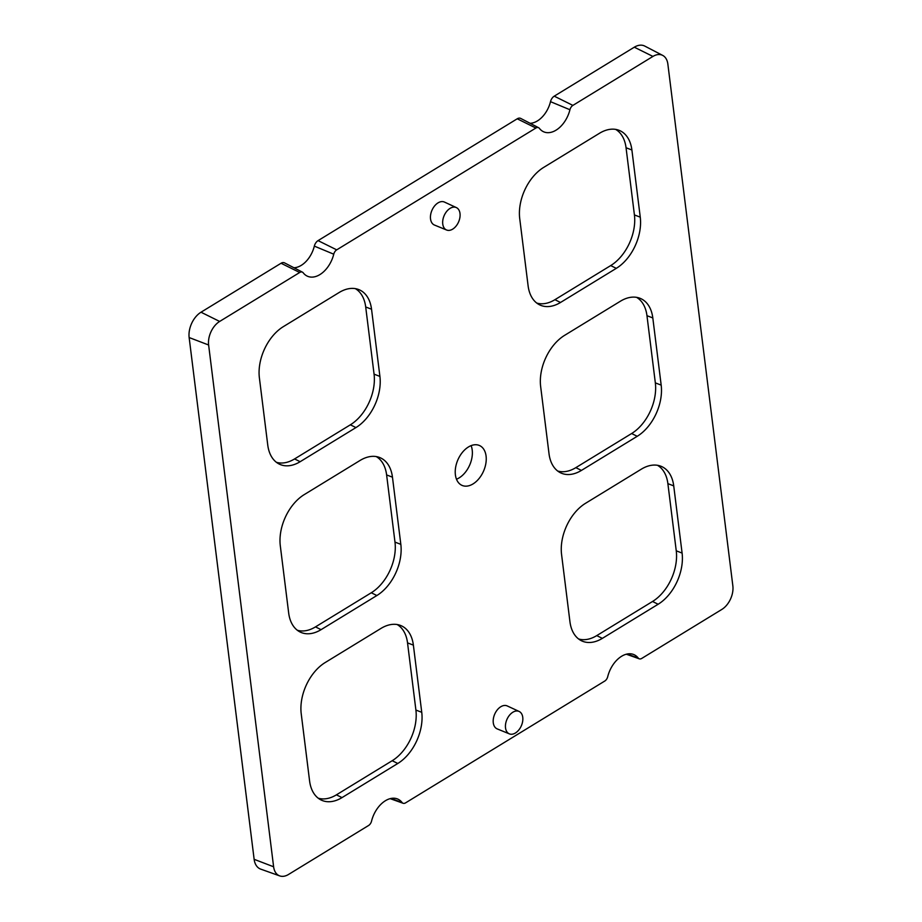 <?xml version="1.0" encoding="UTF-8"?>
<svg xmlns="http://www.w3.org/2000/svg" width="922" height="922" viewBox="0 0 922 922"><rect width="100%" height="100%" fill="white"/><g stroke="black" fill="none" stroke-linecap="round" stroke-linejoin="round"><path stroke-width="1.38" d="M379.91 376.407L371.543 309.216A39.98 25.758 113.5 0 0 358.266 289.393A39.98 25.758 113.5 0 0 339.123 292.516L283.342 326.642A39.98 25.758 113.5 0 0 259.382 377.824L267.749 445.003A39.98 25.758 113.5 0 0 278.94 463.927A39.98 25.758 113.5 0 0 300.157 461.703L355.95 427.578A39.98 25.758 113.5 0 0 379.91 376.407L374.067 374.159A39.565 25.482 -66.5 0 1 350.36 424.812L294.567 458.937A39.565 25.482 -66.5 0 1 276.37 462.279M519.72 218.583L528.099 285.762A39.98 25.758 113.5 0 0 539.289 304.686A39.98 25.758 113.5 0 0 560.507 302.474L616.299 268.348A39.98 25.758 113.5 0 0 640.26 217.166L631.893 149.986A39.98 25.758 113.5 0 0 618.616 130.152A39.98 25.758 113.5 0 0 599.473 133.287L543.68 167.401A39.98 25.758 113.5 0 0 519.72 218.583M652.811 317.94A39.98 25.758 113.5 0 0 639.534 298.106A39.98 25.758 113.5 0 0 620.391 301.229L564.598 335.354A39.98 25.758 113.5 0 0 540.649 386.537L549.016 453.716A39.98 25.758 113.5 0 0 560.207 472.64A39.98 25.758 113.5 0 0 581.425 470.416L637.217 436.302A39.98 25.758 113.5 0 0 661.178 385.119L652.811 317.94L646.967 315.693L655.335 382.884A39.565 25.482 -66.5 0 1 631.628 433.524L575.835 467.65A39.565 25.482 -66.5 0 1 557.626 470.992M392.461 477.17A39.98 25.758 113.5 0 0 379.184 457.335A39.98 25.758 113.5 0 0 360.041 460.47L304.26 494.595A39.98 25.758 113.5 0 0 280.3 545.778L288.667 612.957A39.98 25.758 113.5 0 0 299.857 631.881A39.98 25.758 113.5 0 0 321.075 629.657L376.868 595.531A39.98 25.758 113.5 0 0 400.828 544.349L392.461 477.17L386.618 474.934L394.985 542.113A39.565 25.482 -66.5 0 1 371.278 592.765L315.485 626.891A39.565 25.482 -66.5 0 1 297.287 630.233M561.567 554.491L569.934 621.67A39.98 25.758 113.5 0 0 581.125 640.594A39.98 25.758 113.5 0 0 602.343 638.37L658.135 604.256A39.98 25.758 113.5 0 0 682.096 553.073L673.728 485.882A39.98 25.758 113.5 0 0 660.452 466.059A39.98 25.758 113.5 0 0 641.309 469.183L585.528 503.308A39.98 25.758 113.5 0 0 561.567 554.491M301.217 713.72L309.585 780.911A39.98 25.758 113.5 0 0 320.775 799.835A39.98 25.758 113.5 0 0 342.004 797.611L397.785 763.485A39.98 25.758 113.5 0 0 421.746 712.303L413.379 645.123A39.98 25.758 113.5 0 0 400.102 625.289A39.98 25.758 113.5 0 0 380.97 628.424L325.178 662.549A39.98 25.758 113.5 0 0 301.217 713.72M473.032 483.923A21.759 14.014 113.5 0 0 485.871 463.409A21.759 14.014 113.5 0 0 479.428 445.499A21.759 14.014 113.5 0 0 468.434 446.974A21.759 14.014 -66.5 0 0 455.606 467.477A21.759 14.014 -66.5 0 0 462.049 485.398A21.759 14.014 -66.5 0 0 473.032 483.923M444.473 202.079A12.528 8.068 113.5 0 0 438.031 202.875A12.528 8.068 -66.5 0 0 430.632 214.78A12.528 8.068 -66.5 0 0 434.458 225.049L446.605 230.016A12.228 7.883 -66.5 0 1 442.86 219.978A12.228 7.883 -66.5 0 1 450.086 208.372A12.228 7.883 113.5 0 1 456.367 207.588L444.473 202.079M507.227 705.929A12.528 8.068 113.5 0 0 500.796 706.736A12.528 8.068 -66.5 0 0 493.385 718.63A12.528 8.068 -66.5 0 0 497.223 728.91L509.359 733.866A12.228 7.883 -66.5 0 1 505.625 723.839A12.228 7.883 -66.5 0 1 512.851 712.233A12.228 7.883 113.5 0 1 519.132 711.45L507.227 705.929M288.528 874.459L368.593 825.49A5.209 3.354 113.5 0 0 371.543 821.145A24.468 15.755 -66.5 0 1 397.128 798.821A24.468 15.755 -66.5 0 1 402.05 802.486A5.209 3.354 113.5 0 0 403.098 803.269A5.209 3.354 113.5 0 0 405.599 802.855L604.763 681.047A5.209 3.354 113.5 0 0 607.713 676.702A24.468 15.755 -66.5 0 1 633.299 654.378A24.468 15.755 -66.5 0 1 638.22 658.043A5.209 3.354 113.5 0 0 639.269 658.815A5.209 3.354 113.5 0 0 641.77 658.412L721.822 609.442A18.405 11.848 113.5 0 0 732.852 585.885L667.862 64.114A18.405 11.848 113.5 0 0 662.711 55.412A18.405 11.848 113.5 0 0 652.937 56.426L572.885 105.396A5.209 3.354 113.5 0 0 569.934 109.741A24.468 15.755 -66.5 0 1 543.07 131.512A24.468 15.755 -66.5 0 1 539.428 128.4A5.209 3.354 113.5 0 0 538.644 127.743A5.209 3.354 113.5 0 0 535.878 128.031L336.714 249.85A5.209 3.354 113.5 0 0 333.752 254.195A24.468 15.755 -66.5 0 1 306.899 275.955A24.468 15.755 -66.5 0 1 303.246 272.854A5.209 3.354 113.5 0 0 302.474 272.186A5.209 3.354 113.5 0 0 299.708 272.486L219.655 321.444A18.405 11.848 113.5 0 0 208.626 345.001L273.615 866.772A18.405 11.848 113.5 0 0 279.723 875.9A18.405 11.848 113.5 0 0 288.528 874.459M279.723 875.9L260.707 869.123A19.788 12.747 -66.5 0 1 254.138 859.316L273.615 866.772M208.626 345.001L189.148 337.544L254.138 859.316M189.148 337.544A19.788 12.747 -66.5 0 1 201.008 312.212L219.655 321.444M299.708 272.486L281.06 263.254L201.008 312.212M281.06 263.254A6.592 4.253 -66.5 0 1 284.564 262.885L302.474 272.186M293.922 267.749A23.085 14.867 113.5 0 0 314.333 246.116A6.592 4.253 -66.5 0 1 318.067 240.619L336.714 249.85M535.878 128.031L517.23 118.8L318.067 240.619M517.23 118.8A6.592 4.253 -66.5 0 1 520.734 118.431L538.644 127.743M530.092 123.294A23.085 14.867 113.5 0 0 550.503 101.662A6.592 4.253 -66.5 0 1 554.237 96.165L572.885 105.396M652.937 56.426L634.301 47.195L554.237 96.165M634.301 47.195A19.788 12.747 -66.5 0 1 644.801 46.1L662.711 55.412M578.555 638.946A39.565 25.482 -66.5 0 0 596.753 635.604L652.546 601.478A39.565 25.482 -66.5 0 0 676.252 550.826L667.885 483.647A39.565 25.482 -66.5 0 0 657.49 465.299M536.708 303.038A39.565 25.482 -66.5 0 0 554.917 299.696L610.698 265.582A39.565 25.482 -66.5 0 0 634.417 214.93L626.05 147.75A39.565 25.482 -66.5 0 0 615.642 129.391M636.572 297.345A39.565 25.482 -66.5 0 1 646.967 315.693M376.222 456.574A39.565 25.482 -66.5 0 1 386.618 474.934M374.067 374.159L365.7 306.98A39.565 25.482 -66.5 0 0 355.304 288.621M397.14 624.528A39.565 25.482 -66.5 0 1 407.536 642.888L415.903 710.067A39.565 25.482 -66.5 0 1 392.196 760.719L336.403 794.845A39.565 25.482 -66.5 0 1 318.205 798.175M519.132 711.45A12.228 7.883 113.5 0 1 522.624 721.557A12.228 7.883 113.5 0 1 515.433 732.99A12.228 7.883 -66.5 0 1 509.359 733.866M456.367 207.588A12.228 7.883 113.5 0 1 459.871 217.696A12.228 7.883 113.5 0 1 452.679 229.14A12.228 7.883 -66.5 0 1 446.605 230.016M471.119 445.626A21.759 14.014 113.5 0 1 459.168 477.873A21.759 14.014 -66.5 0 1 456.482 479.221M333.752 254.195L314.333 246.116M569.934 109.741L550.503 101.662M627.144 654.032L638.22 658.043M390.974 798.475L402.05 802.486M397.785 763.485L392.196 760.719M415.903 710.067L421.746 712.303M336.403 794.845L342.004 797.611M413.379 645.123L407.536 642.888M673.728 485.882L667.885 483.647M676.252 550.826L682.096 553.073M658.135 604.256L652.546 601.478M596.753 635.604L602.343 638.37M637.217 436.302L631.628 433.524M655.335 382.884L661.178 385.119M575.835 467.65L581.425 470.416M376.868 595.531L371.278 592.765M394.985 542.113L400.828 544.349M315.485 626.891L321.075 629.657M616.299 268.348L610.698 265.582M634.417 214.93L640.26 217.166M554.917 299.696L560.507 302.474M631.893 149.986L626.05 147.75M294.567 458.937L300.157 461.703M355.95 427.578L350.36 424.812M371.543 309.216L365.7 306.98M639.269 658.815L626.349 654.217M403.098 803.269L390.179 798.659"/></g></svg>
